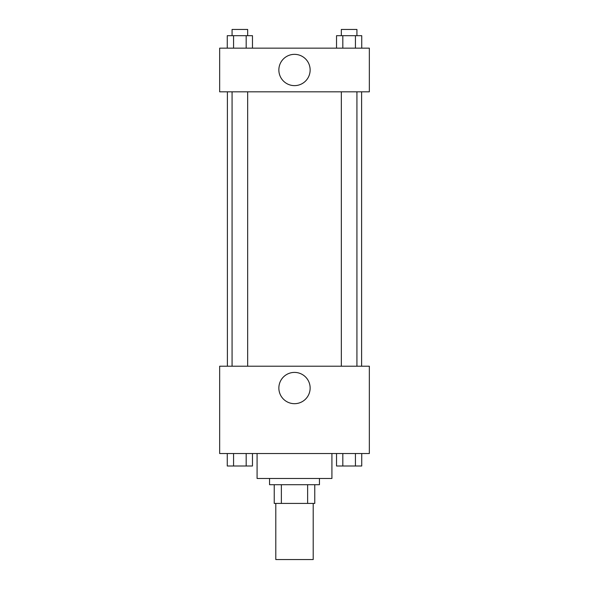 <?xml version="1.0" encoding="UTF-8"?>
<svg xmlns="http://www.w3.org/2000/svg" width="589" height="589" viewBox="0 0 589 589"><rect width="100%" height="100%" fill="white"/><g stroke="black" fill="none" stroke-linecap="round" stroke-linejoin="round"><path stroke-width="0.88" d="M275.792 503.418L275.792 559.55L313.208 559.55L313.208 503.418M307.627 484.71L307.627 503.418L274.231 503.418L274.231 484.71M307.627 503.418L314.769 503.418L314.769 484.71L314.769 503.418M319.444 478.474L319.444 484.71L269.556 484.71L269.556 478.474M281.373 484.71L281.373 503.418M257.084 453.53L257.084 478.474L331.916 478.474L331.916 453.53M369.34 453.53L219.66 453.53L219.66 366.218L369.34 366.218L369.34 453.53M294.5 403.686A15.638 15.638 0 0 1 280.953 380.229A15.638 15.638 0 0 1 308.047 380.229A15.638 15.638 0 0 1 294.5 403.686M361.602 91.818L361.602 366.218M341.333 366.218L341.333 91.818M247.667 91.818L247.667 366.218M369.34 91.818L219.66 91.818L219.66 48.158L369.34 48.158L369.34 91.818M310.138 69.988A15.638 15.638 0 0 1 286.681 83.535A15.638 15.638 0 0 1 286.681 56.441A15.638 15.638 0 0 1 310.138 69.988M361.734 48.158L361.734 35.686L336.533 35.686L336.533 48.158M355.432 35.686L355.432 48.158M342.827 35.686L342.827 48.158M341.333 35.686L341.333 29.45L356.927 29.45L356.927 35.686M252.467 48.158L252.467 35.686L227.266 35.686L227.266 48.158M246.173 35.686L246.173 48.158M233.568 35.686L233.568 48.158M232.073 35.686L232.073 29.45L247.667 29.45L247.667 35.686M361.734 453.53L361.734 466.002L336.533 466.002L336.533 453.53M355.432 453.53L355.432 466.002M342.827 453.53L342.827 466.002M356.927 466.002L341.333 466.002M252.467 453.53L252.467 466.002L227.266 466.002L227.266 453.53M246.173 453.53L246.173 466.002M233.568 453.53L233.568 466.002M247.667 466.002L232.073 466.002M227.398 91.818L227.398 366.218M356.927 366.218L356.927 91.818M232.073 91.818L232.073 366.218"/></g></svg>
